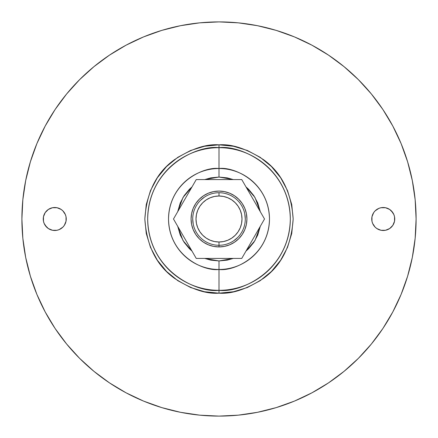 <?xml version="1.0" encoding="UTF-8"?>
<svg xmlns="http://www.w3.org/2000/svg" width="438" height="438" viewBox="0 0 438 438"><rect width="100%" height="100%" fill="white"/><g stroke="black" fill="none" stroke-linecap="round" stroke-linejoin="round"><path stroke-width="0.66" d="M54.75 230.498A11.498 11.498 0 0 1 43.252 219A11.498 11.498 0 0 1 54.75 207.502L56.995 207.721L52.505 207.721L54.75 207.502A11.498 11.498 0 0 1 66.248 219A11.498 11.498 0 0 1 54.75 230.498L52.505 230.279L56.995 230.279L54.75 230.498M383.25 230.498A11.498 11.498 0 0 1 371.752 219A11.498 11.498 0 0 1 383.25 207.502L385.495 207.721L381.005 207.721L383.25 207.502A11.498 11.498 0 0 1 394.748 219A11.498 11.498 0 0 1 383.25 230.498L381.005 230.279L385.495 230.279L383.25 230.498M219 144.83L219 147.677C198.14 144.814 148.652 166.21 147.677 219C148.652 271.79 198.14 293.186 219 290.323L219 293.17C206.106 294.155 191.275 289.211 174.499 278.333C156.497 265.455 146.61 245.674 144.83 219C146.61 192.326 156.497 172.545 174.499 159.667C191.275 148.789 206.106 143.845 219 144.83L233.47 146.259L219 144.83L204.53 146.259L219 144.83C231.894 143.845 246.725 148.789 263.501 159.667C281.503 172.545 291.39 192.326 293.17 219C291.39 245.674 281.503 265.455 263.501 278.333C246.725 289.211 231.894 294.155 219 293.17L204.53 291.741L219 293.17L233.47 291.741L219 293.17L219 290.323A71.323 71.323 0 0 0 290.323 219A71.323 71.323 0 0 0 219 147.677L219 168.52A50.48 50.48 0 0 1 269.479 219A50.48 50.48 0 0 1 219 269.479L219 290.323L219 269.479C233.766 271.505 268.79 256.361 269.479 219C268.79 181.639 233.766 166.495 219 168.52L219 177.061L233.323 179.58L227.18 177.866L219 177.061L219 168.52C204.234 166.495 169.21 181.639 168.52 219C169.21 256.361 204.234 271.505 219 269.479L219 260.939L219 269.479A50.48 50.48 0 0 1 168.52 219A50.48 50.48 0 0 1 219 168.52L219 147.677A71.323 71.323 0 0 0 147.677 219A71.323 71.323 0 0 0 219 290.323C239.86 293.186 289.348 271.79 290.323 219C289.348 166.21 239.86 144.814 219 147.677L219 144.83M245.981 186.889L254.971 197.429L260.298 211.691L257.747 202.947L253.87 195.698L248.658 189.342L245.975 186.889M245.975 251.111L248.658 248.658L253.87 242.302L257.747 235.053L260.298 226.309L254.971 240.571L245.981 251.111M233.323 258.42L219 260.939L210.82 260.134L204.677 258.42L219 260.939L227.18 260.134L233.323 258.42M161.786 30.386L143.571 36.902L161.786 30.386L180.549 25.689L199.679 22.847L219 21.9A197.1 197.1 0 0 1 416.1 219A197.1 197.1 0 0 1 219 416.1L199.679 415.153L180.549 412.311L161.786 407.614L143.571 401.099L126.089 392.826L109.495 382.883L126.089 392.826M30.386 276.214L36.902 294.429L30.386 276.214L25.689 257.451L22.847 238.321L21.9 219L22.847 199.679L25.689 180.549L30.386 161.786L36.902 143.571L45.174 126.089L55.117 109.495L66.642 93.962L79.628 79.628L93.962 66.642L109.495 55.117L126.089 45.174L143.571 36.902M276.214 407.614L294.429 401.099L276.214 407.614L257.451 412.311L238.321 415.153L219 416.1A197.1 197.1 0 0 1 21.9 219A197.1 197.1 0 0 1 219 21.9L238.321 22.847L257.451 25.689L276.214 30.386L294.429 36.902L311.911 45.174L328.505 55.117L344.038 66.642L358.372 79.628L371.358 93.962L382.883 109.495L392.826 126.089L401.099 143.571L407.614 161.786L401.099 143.571M389.639 209.441L392.809 212.611L393.871 214.598L391.38 210.87L389.639 209.441L385.495 207.721M393.871 223.402L392.809 225.389L394.529 221.245L394.529 216.755L393.871 214.598M389.639 228.559L385.495 230.279L389.639 228.559L392.809 225.389M375.12 227.13L372.629 223.402L375.12 227.13L376.861 228.559L381.005 230.279M373.691 212.611L375.12 210.87L373.691 212.611L371.971 216.755L371.971 221.245L372.629 223.402M376.861 209.441L378.848 208.379L375.12 210.87M190.618 287.52L177.795 280.67L166.555 271.445L157.33 260.205L150.48 247.382L146.259 233.47L144.83 219L146.259 204.53L144.83 219L146.259 233.47L150.48 247.382L157.33 260.205L166.555 271.445L177.795 280.67L190.618 287.52L204.53 291.741M150.48 190.618L157.33 177.795L166.555 166.555L177.795 157.33L190.618 150.48L204.53 146.259L190.618 150.48L177.795 157.33L166.555 166.555L157.33 177.795L150.48 190.618L146.259 204.53M247.382 150.48L260.205 157.33L271.445 166.555L280.67 177.795L287.52 190.618L291.741 204.53L293.17 219L291.741 233.47L293.17 219L291.741 204.53L287.52 190.618L280.67 177.795L271.445 166.555L260.205 157.33L247.382 150.48L233.47 146.259M287.52 247.382L280.67 260.205L271.445 271.445L260.205 280.67L247.382 287.52L233.47 291.741L247.382 287.52L260.205 280.67L271.445 271.445L280.67 260.205L287.52 247.382L291.741 233.47M62.88 210.87L65.371 214.598L62.88 210.87L61.139 209.441L56.995 207.721M64.309 225.389L62.88 227.13L64.309 225.389L66.028 221.245L66.028 216.755L65.371 214.598M61.139 228.559L59.152 229.621L62.88 227.13M48.361 228.559L45.191 225.389L44.128 223.402L46.62 227.13L48.361 228.559L52.505 230.279M44.128 214.598L45.191 212.611L43.471 216.755L43.471 221.245L44.128 223.402M48.361 209.441L52.505 207.721L48.361 209.441L45.191 212.611M109.495 382.883L93.962 371.358L79.628 358.372L66.642 344.038L55.117 328.505L45.174 311.911L36.902 294.429M407.614 161.786L412.311 180.549L415.153 199.679L416.1 219L415.153 238.321L412.311 257.451L407.614 276.214L401.099 294.429L392.826 311.911L382.883 328.505L371.358 344.038L358.372 358.372L344.038 371.358L328.505 382.883L311.911 392.826L294.429 401.099M381.005 207.721L378.848 208.379M56.995 230.279L59.152 229.621M192.019 186.889L183.029 197.429L177.702 211.691L180.253 202.947L184.13 195.698L189.342 189.342L192.025 186.889M192.025 251.111L189.342 248.658L184.13 242.302L180.253 235.053L177.702 226.309L183.029 240.571L192.019 251.111M204.677 179.58L210.82 177.866L219 177.061L204.677 179.58M219 192.72L219 196.005A22.995 22.995 0 0 1 241.995 219A22.995 22.995 0 0 1 219 241.995L219 245.28A26.28 26.28 0 0 0 245.28 219A26.28 26.28 0 0 0 219 192.72A26.28 26.28 0 0 1 245.28 219A26.28 26.28 0 0 1 219 245.28L218.989 245.28A26.28 26.28 0 0 1 192.72 219A26.28 26.28 0 0 1 219 192.72L219 192.72A26.28 26.28 0 0 0 192.72 219A26.28 26.28 0 0 0 219 245.28L219 241.995L223.484 241.552L227.798 240.243L231.773 238.119L235.261 235.261L238.119 231.773L240.243 227.798L241.552 223.484L241.995 219L241.552 214.516L240.243 210.202L238.119 206.227L235.261 202.739L231.773 199.881L227.798 197.757L223.484 196.448L219 196.005L214.516 196.448L210.202 197.757L206.227 199.881L202.739 202.739L199.881 206.227L197.757 210.202L196.448 214.516L196.005 219L196.448 223.484L197.757 227.798L199.881 231.773L202.739 235.261L206.227 238.119L210.202 240.243L214.516 241.552L219 241.995A22.995 22.995 0 0 1 196.005 219A22.995 22.995 0 0 1 219 196.005L219 192.72M237.588 237.577L233.602 240.851M200.412 200.423L204.398 197.149M193.224 224.125L192.72 219M244.776 213.875L245.28 219M206.227 199.881L202.739 202.739M199.881 231.773L202.739 235.261M231.773 238.119L235.261 235.261M238.119 206.227L235.261 202.739M219 246.922A27.922 27.922 0 0 1 191.077 219A27.922 27.922 0 0 1 219 191.077L224.448 191.614L229.687 193.202L234.511 195.786L238.743 199.257L242.214 203.489L244.798 208.313L246.386 213.552L246.922 219L246.386 224.448L244.798 229.687L242.214 234.511L238.743 238.743L234.511 242.214L229.687 244.798L224.448 246.386L219 246.922L213.552 246.386L208.313 244.798L203.489 242.214L199.257 238.743L195.786 234.511L193.202 229.687L191.614 224.448L191.077 219L191.614 213.552L193.202 208.313L195.786 203.489L199.257 199.257L203.489 195.786L208.313 193.202L213.552 191.614L219 191.077A27.922 27.922 0 0 1 246.922 219A27.922 27.922 0 0 1 219 246.922L219 245.28L219 246.922M196.24 179.58L173.481 219L196.24 258.42L241.76 258.42L264.519 219L241.76 179.58L196.24 179.58L173.481 219L196.24 258.42L241.76 258.42L264.519 219L241.76 179.58L196.24 179.58"/></g></svg>
